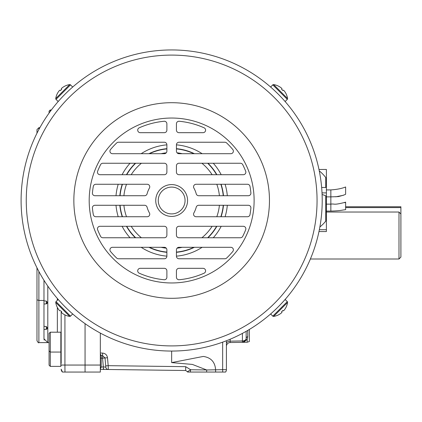 <?xml version="1.0" encoding="UTF-8"?>
<svg xmlns="http://www.w3.org/2000/svg" width="422" height="422" viewBox="0 0 422 422"><rect width="100%" height="100%" fill="white"/><g stroke="black" fill="none" stroke-linecap="round" stroke-linejoin="round"><path stroke-width="0.63" d="M226.419 340.744L226.419 369.672A3.819 3.819 0 0 1 226.208 370.933L225.591 372.051L187.6 372.051A2.864 2.864 0 0 1 187.452 371.724L185.696 370.505L108.317 369.493L171.675 370.321M104.999 357.851A2.548 2.548 0 0 1 105.009 357.951L105.816 367.166L103.321 366.882L103.374 369.424L100.336 369.387M103.374 369.424L108.317 369.493L108.196 365.668L185.68 366.681L185.696 370.505A1.91 1.91 0 0 1 185.796 370.505M230.175 339.219L230.175 341.161A3.819 2.448 0 0 0 226.419 343.608L226.419 346.356A3.819 3.819 0 0 1 230.175 342.537L230.175 341.161L242.407 340.944L242.407 333.396M171.654 362.609L192.358 364.418L206.69 369.978L215.6 369.793C215.041 361.981 210.937 357.529 203.293 356.437L171.654 362.609L171.654 351.057M100.336 333.095L100.336 353.003L102.604 353.082L102.562 358.172L101.201 358.125L101.201 366.85L100.336 369.261M246.158 331.328L246.158 338.502L246.158 331.328M249.344 329.466L249.344 341.519L247.181 342.237L242.407 342.321A3.819 3.819 0 0 0 246.158 338.502A3.819 2.448 180 0 1 242.407 340.944L242.407 342.321L245.588 340.512A1.91 1.846 -148.3 0 1 247.181 339.647L242.407 342.321L230.175 342.537M244.058 341.915L242.407 342.321A3.819 3.819 0 0 0 246.158 338.502A1.91 1.815 180 0 1 247.751 336.714L247.181 339.647L247.181 342.237M185.68 366.681L190.67 369.741L187.452 371.724L187.642 372.051M226.208 370.933L226.419 369.672A3.819 3.819 0 0 1 225.591 372.051A3.819 3.819 0 0 0 226.419 369.672L222.668 369.672L222.668 342.152M222.695 372.051L222.668 369.672L215.6 369.793L215.631 372.051M187.452 371.724A2.864 2.864 -21.2 0 0 187.6 372.051A2.864 2.864 0 0 1 187.452 371.724A2.864 2.864 0 0 0 187.6 372.051L187.452 371.724M206.69 369.952L190.67 369.741L190.301 372.051M206.69 369.978L206.638 372.051M103.664 368.686L103.722 369.429M102.662 355.635A2.548 2.548 0 0 0 102.562 355.63L101.201 355.582L101.201 358.125L100.336 358.125L100.336 355.398A2.548 2.548 0 0 0 101.201 355.582L102.562 355.63L105.009 357.951L102.562 358.172L103.321 366.882L100.336 367.177M101.201 355.582L100.336 355.398L101.201 355.582L100.336 353.858L100.336 353.003M105.816 367.166A2.548 2.548 0 0 0 108.317 369.493M105.7 365.89L108.196 365.668L107.499 357.729C107.019 354.971 105.389 353.42 102.604 353.082M89.279 372.056L70.638 372.056L89.279 372.056M47.164 302.891A0.955 0.955 0 0 1 46.293 303.84L47.164 302.453M49.073 342.601L47.802 342.601L43.978 338.782L43.978 329.513L46.293 329.313L46.293 326.538L47.164 327.488L47.164 328.363L46.293 329.313L43.978 329.513L43.978 304.046L46.293 303.845L43.978 304.046L43.978 280.287L43.978 300.459L38.887 300.459L36.978 299.81L36.978 267.791L36.978 293.211M46.293 326.538L43.978 326.333M43.978 300.86L46.293 301.065L47.164 302.015M61.174 363.458L61.174 311.183M61.174 349.131L61.174 349.448M85.054 323.653L85.054 372.056L62.467 372.056L61.174 369.187A3.819 3.819 180 0 0 62.467 372.056M64.925 314.923L64.925 365.051L100.336 365.051L100.336 353.858M36.978 133.21L36.978 129.596L38.887 127.687L38.887 129.517M38.887 271.488L38.887 342.601C38.666 343.207 38.027 342.569 36.978 340.691L36.978 299.81M36.978 327.889L36.978 320.377M44.22 340.111L43.983 338.945M50.287 332.193L50.287 366.386L49.073 365.178L49.073 333.401L50.287 332.193L60.852 332.193L60.852 366.386L61.174 365.051L64.925 365.051L64.962 372.056M100.336 365.051L100.336 372.056L85.054 372.056M47.164 328.358A0.955 0.955 0 0 1 46.293 329.313M345.623 206.759L400.9 206.759L400.9 257.098L398.99 259.008L398.99 212.034L326.396 212.034M400.9 214.012L398.99 212.034M49.073 113.091L49.073 111.16L50.287 109.952L50.287 111.419M60.852 332.193L61.174 332.51L61.174 347.301M158.25 200.503A13.404 13.404 0 0 0 171.654 213.907A13.404 13.404 0 0 0 185.063 200.503A13.404 13.404 0 0 0 171.654 187.099A13.404 13.404 0 0 0 158.25 200.503M326.396 193.012L326.396 194.368M322.091 194.479A37.911 12.285 -0 0 1 325.752 195.84L326.396 196.404L326.396 192.896L322.018 192.896M325.752 195.84L325.752 221.102L326.391 219.451L326.396 231.551L318.974 231.551M326.396 220.147L326.396 220.611M319.269 170.889A38.022 38.022 0 0 1 325.752 177.567L325.752 187.473M325.752 177.567L326.396 179.487L326.396 169.449L318.974 169.449M326.396 180.853L326.396 180.389M326.396 180.621L326.396 179.693M319.86 226.994A37.911 35.87 -0 0 0 325.752 221.102M321.648 187.473L326.396 187.473L326.396 192.896M326.396 229.695L319.354 229.695M326.391 219.451L326.396 196.404M204.09 127.808A2.548 2.548 0 0 1 203.051 132.682L178.981 132.682A2.548 2.548 0 0 1 176.433 130.134L176.433 123.799A2.548 2.548 0 0 1 179.223 121.262A79.6 79.6 0 0 1 204.09 127.808M232.786 149.52A2.548 2.548 0 0 1 230.829 153.698L178.981 153.698A2.548 2.548 0 0 1 176.433 151.15L176.433 144.783A2.548 2.548 0 0 1 178.981 142.235L224.873 142.235A2.548 2.548 0 0 1 226.635 142.942A79.6 79.6 0 0 1 232.786 149.52M245.678 171.227A2.548 2.548 0 0 1 243.309 174.713L178.981 174.713A2.548 2.548 0 0 1 176.433 172.165L176.433 165.799A2.548 2.548 0 0 1 178.981 163.251L240.45 163.251A2.548 2.548 0 0 1 242.724 164.649A79.6 79.6 0 0 1 245.678 171.227M250.895 192.938A2.548 2.548 0 0 1 248.358 195.724L198.699 195.724A2.548 2.548 0 0 1 196.241 193.846A25.473 25.473 0 0 0 193.877 188.054A2.548 2.548 0 0 1 196.103 184.261L247.482 184.261A2.548 2.548 0 0 1 249.988 186.355A79.6 79.6 0 0 1 250.895 192.938M248.358 205.277A2.548 2.548 0 0 1 250.895 208.067A79.6 79.6 0 0 1 249.988 214.645A2.548 2.548 0 0 1 247.482 216.739L196.103 216.739A2.548 2.548 0 0 1 193.877 212.946A25.473 25.473 0 0 0 196.241 207.16A2.548 2.548 0 0 1 198.699 205.277L248.358 205.277M243.309 226.292A2.548 2.548 0 0 1 245.678 229.774A79.6 79.6 0 0 1 242.724 236.352A2.548 2.548 0 0 1 240.45 237.755L178.981 237.755A2.548 2.548 0 0 1 176.433 235.207L176.433 228.84A2.548 2.548 0 0 1 178.981 226.292L243.309 226.292M230.829 247.303A2.548 2.548 0 0 1 232.786 251.486A79.6 79.6 0 0 1 226.635 258.064A2.548 2.548 0 0 1 224.873 258.765L178.981 258.765A2.548 2.548 0 0 1 176.433 256.223L176.433 249.85A2.548 2.548 0 0 1 178.981 247.303L230.829 247.303M203.051 268.318A2.548 2.548 0 0 1 204.09 273.192A79.6 79.6 0 0 1 179.223 279.739A2.548 2.548 0 0 1 176.433 277.201L176.433 270.866A2.548 2.548 0 0 1 178.981 268.318L203.051 268.318M147.209 184.261A2.548 2.548 0 0 1 149.43 188.054A25.473 25.473 0 0 0 147.072 193.846A2.548 2.548 0 0 1 144.609 195.724L94.955 195.724A2.548 2.548 0 0 1 92.418 192.938A79.6 79.6 0 0 1 93.325 186.355A2.548 2.548 0 0 1 95.831 184.261L147.209 184.261M149.43 212.946A2.548 2.548 0 0 1 147.209 216.739L95.831 216.739A2.548 2.548 0 0 1 93.325 214.645A79.6 79.6 0 0 1 92.418 208.067A2.548 2.548 0 0 1 94.955 205.277L144.609 205.277A2.548 2.548 0 0 1 147.072 207.16A25.473 25.473 0 0 0 149.43 212.946M155.734 200.503A15.92 15.92 0 0 0 171.654 216.423A15.92 15.92 0 0 0 187.574 200.503A15.92 15.92 0 0 0 171.654 184.583A15.92 15.92 0 0 0 155.734 200.503M21.1 200.503A150.554 150.554 0 0 1 171.654 49.944A150.554 150.554 0 0 1 322.213 200.503A150.554 150.554 0 0 1 171.654 351.057A150.554 150.554 0 0 1 21.1 200.503A150.554 150.554 0 0 0 171.654 351.057A150.554 150.554 0 0 0 322.213 200.503M315.361 155.607L315.645 156.525M26.813 159.426L27.947 155.607M166.88 256.223L166.88 249.85A2.548 2.548 0 0 0 164.332 247.303L112.484 247.303A2.548 2.548 0 0 0 110.527 251.486A79.6 79.6 0 0 0 116.678 258.064A2.548 2.548 0 0 0 118.434 258.765L164.332 258.765A2.548 2.548 0 0 0 166.88 256.223M166.88 235.207L166.88 228.84A2.548 2.548 0 0 0 164.332 226.292L100.003 226.292A2.548 2.548 0 0 0 97.635 229.774A79.6 79.6 0 0 0 100.589 236.352A2.548 2.548 0 0 0 102.862 237.755L164.332 237.755A2.548 2.548 0 0 0 166.88 235.207M139.223 273.192A79.6 79.6 0 0 0 164.089 279.739A2.548 2.548 0 0 0 166.88 277.201L166.88 270.866A2.548 2.548 0 0 0 164.332 268.318L140.262 268.318A2.548 2.548 0 0 0 139.223 273.192M164.332 174.713L100.003 174.713A2.548 2.548 0 0 1 97.635 171.227A79.6 79.6 0 0 1 100.589 164.649A2.548 2.548 0 0 1 102.862 163.251L164.332 163.251A2.548 2.548 0 0 1 166.88 165.799L166.88 172.165A2.548 2.548 0 0 1 164.332 174.713M139.223 127.808A79.6 79.6 0 0 1 164.089 121.262A2.548 2.548 0 0 1 166.88 123.799L166.88 130.134A2.548 2.548 0 0 1 164.332 132.682L140.262 132.682A2.548 2.548 0 0 1 139.223 127.808M164.332 153.698L112.484 153.698A2.548 2.548 0 0 1 110.527 149.52A79.6 79.6 0 0 1 116.678 142.942A2.548 2.548 0 0 1 118.434 142.235L164.332 142.235A2.548 2.548 0 0 1 166.88 144.783L166.88 151.15A2.548 2.548 0 0 1 164.332 153.698M27.947 245.393L27.667 244.48M316.5 241.574L315.361 245.393M64.898 314.907A16.685 16.685 0 0 0 69.693 316.41L55.746 302.463A0.955 0.955 0 0 1 56.015 301.646L58.141 299.52L58.974 300.348M69.693 316.41A0.955 0.955 0 0 0 70.511 316.141L72.642 314.015L71.809 313.182M61.074 311.083L61.707 311.716L61.295 312.185L61.707 311.716M57.302 307.311L57.302 307.311A16.685 16.643 -135 0 0 58.589 309.474A16.643 14.38 142.4 0 0 59.381 310.428A16.643 8.303 139.3 0 0 59.971 310.861L60.446 310.45M64.851 314.854L64.851 314.854A16.685 16.643 -135 0 1 62.683 313.567A16.643 14.38 -52.4 0 1 61.728 312.776A16.643 8.303 -49.3 0 1 61.295 312.185M286.063 307.258A16.685 16.685 0 0 0 287.567 302.463L273.62 316.41A0.955 0.955 0 0 1 272.797 316.141L270.671 314.015L271.504 313.182M287.567 302.463A0.955 0.955 0 0 0 287.298 301.646L285.172 299.52L284.338 300.348M286.01 307.311L286.01 307.311A16.685 16.643 135 0 1 284.723 309.474A16.643 14.38 -142.4 0 1 283.932 310.428A16.643 8.303 -139.3 0 1 283.336 310.861L282.867 310.45L281.606 311.716L282.255 311.061M278.462 314.854L278.462 314.854A16.685 16.643 135 0 0 280.63 313.567A16.643 14.38 52.4 0 0 281.585 312.776A16.643 8.303 49.3 0 0 282.017 312.185L281.606 311.716M283.336 310.861L282.867 310.45M278.409 86.093A16.685 16.685 0 0 0 273.62 84.59L287.567 98.537A0.955 0.955 0 0 1 287.298 99.36L285.172 101.486L284.338 100.652M273.62 84.59A0.955 0.955 0 0 0 272.797 84.859L270.671 86.985L271.504 87.818M278.462 86.146L278.462 86.146A16.685 16.643 45 0 1 280.63 87.433A16.643 14.38 127.6 0 1 281.585 88.23A16.643 8.303 130.7 0 1 282.017 88.82L281.606 89.29L282.867 90.551L282.218 89.902M286.01 93.695L286.01 93.695A16.685 16.643 45 0 0 284.723 91.527A16.643 14.38 -37.6 0 0 283.932 90.572A16.643 8.303 -40.7 0 0 283.336 90.144L282.867 90.551M282.017 88.82L281.606 89.29M57.25 93.747A16.685 16.685 0 0 0 55.746 98.537L69.693 84.59A0.955 0.955 0 0 1 70.511 84.859L72.642 86.985L71.809 87.818M55.746 98.537A0.955 0.955 0 0 0 56.015 99.36L58.141 101.486L58.974 100.652M57.302 93.695L57.302 93.695A16.685 16.643 -45 0 1 58.589 91.527A16.643 14.38 37.6 0 1 59.381 90.572A16.643 8.303 40.7 0 1 59.971 90.144L60.446 90.551L61.707 89.29L61.053 89.939M64.851 86.146L64.851 86.146A16.685 16.643 -45 0 0 62.683 87.433A16.643 14.38 -127.6 0 0 61.728 88.23A16.643 8.303 -130.7 0 0 61.295 88.82L61.707 89.29M59.971 90.144L60.446 90.551M326.396 189.911L330.853 189.911L330.853 196.874L338.375 196.594C343.571 195.244 345.987 194.394 345.623 194.057L345.623 194.236M345.623 202.096L345.623 202.196C332.61 205.567 335.221 203.499 330.853 204.132L330.853 211.09C341.989 210.742 341.351 210.061 345.623 209.702L345.623 202.834M344.442 202.65L345.623 202.513M345.623 194.057L345.623 189.156M330.853 189.911C336.898 189.504 341.82 188.523 345.623 186.978L345.623 188.987M247.751 330.41L247.751 336.714M107.499 357.729L105.009 357.951M46.293 303.84L46.293 301.065M47.802 286.1L47.802 342.601M57.35 332.193L57.35 307.411M57.35 300.306L57.35 298.491M400.9 207.587L345.623 207.587M219.403 195.724A47.987 47.987 0 0 0 216.808 184.261M212.118 174.713A47.987 47.987 0 0 0 201.901 163.251M182.235 153.698A47.987 47.987 0 0 0 177.055 152.822M166.257 152.822A47.987 47.987 0 0 0 161.077 153.698M141.412 163.251A47.987 47.987 0 0 0 131.189 174.713M126.505 184.261A47.987 47.987 0 0 0 123.91 195.724M120.07 195.724A51.806 51.806 0 0 1 122.464 184.261M126.727 174.713A51.806 51.806 0 0 1 135.657 163.251M149.451 153.698A51.806 51.806 0 0 1 166.88 148.919M176.433 148.919A51.806 51.806 0 0 1 193.862 153.698M207.656 163.251A51.806 51.806 0 0 1 216.586 174.713M220.848 184.261A51.806 51.806 0 0 1 223.238 195.724M119.837 205.277A52.038 52.038 0 0 0 122.216 216.739M126.458 226.292A52.038 52.038 0 0 0 135.32 237.755M148.908 247.303A52.038 52.038 0 0 0 166.88 252.319M176.433 252.319A52.038 52.038 0 0 0 194.4 247.303M207.993 237.755A52.038 52.038 0 0 0 216.855 226.292M221.096 216.739A52.038 52.038 0 0 0 223.475 205.277M227.31 205.277A55.857 55.857 0 0 1 225.1 216.739M221.202 226.292A55.857 55.857 0 0 1 213.279 237.755M202.143 247.303A55.857 55.857 0 0 1 176.433 256.154M166.88 256.154A55.857 55.857 0 0 1 141.17 247.303M130.034 237.755A55.857 55.857 0 0 1 122.106 226.292M118.207 216.739A55.857 55.857 0 0 1 116.003 205.277M223.238 205.277A51.806 51.806 0 0 1 220.848 216.739M216.586 226.292A51.806 51.806 0 0 1 207.656 237.755M193.862 247.303A51.806 51.806 0 0 1 176.433 252.087M166.88 252.087A51.806 51.806 0 0 1 149.451 247.303M135.657 237.755A51.806 51.806 0 0 1 126.727 226.292M122.464 216.739A51.806 51.806 0 0 1 120.07 205.277M116.003 195.724A55.857 55.857 0 0 1 118.207 184.261M122.106 174.713A55.857 55.857 0 0 1 130.034 163.251M141.17 153.698A55.857 55.857 0 0 1 166.88 144.846M176.433 144.846A55.857 55.857 0 0 1 202.143 153.698M213.279 163.251A55.857 55.857 0 0 1 221.202 174.713M225.1 184.261A55.857 55.857 0 0 1 227.31 195.724M223.475 195.724A52.038 52.038 0 0 0 221.096 184.261M216.855 174.713A52.038 52.038 0 0 0 207.993 163.251M194.4 153.698A52.038 52.038 0 0 0 176.433 148.681M166.88 148.681A52.038 52.038 0 0 0 148.908 153.698M135.32 163.251A52.038 52.038 0 0 0 126.458 174.713M122.216 184.261A52.038 52.038 0 0 0 119.837 195.724M123.91 205.277A47.987 47.987 0 0 0 126.505 216.739M131.189 226.292A47.987 47.987 0 0 0 141.412 237.755M161.077 247.303A47.987 47.987 0 0 0 166.257 248.178M177.055 248.178A47.987 47.987 0 0 0 182.235 247.303M201.901 237.755A47.987 47.987 0 0 0 212.118 226.292M216.808 216.739A47.987 47.987 0 0 0 219.403 205.277M26.254 200.503A145.405 145.405 0 0 1 171.654 55.097A145.405 145.405 0 0 1 317.059 200.503A145.405 145.405 0 0 1 171.654 345.908A145.405 145.405 0 0 1 26.254 200.503M73.85 200.503A97.804 97.804 0 0 1 171.654 102.699A97.804 97.804 0 0 1 269.463 200.503A97.804 97.804 0 0 1 171.654 298.307A97.804 97.804 0 0 1 73.85 200.503M89.19 200.503A82.464 82.464 0 0 1 171.654 118.039A82.464 82.464 0 0 1 254.118 200.503A82.464 82.464 0 0 1 171.654 282.967A82.464 82.464 0 0 1 89.19 200.503M56.015 301.646L70.511 316.141M272.797 316.141L287.298 301.646M287.298 99.36L272.797 84.859M70.511 84.859L56.015 99.36M326.396 196.874L330.853 196.874L330.853 204.132L326.396 204.132M245.324 340.892L244.174 341.852M226.419 369.672L226.371 370.273M39.879 127.687L38.887 127.687M47.681 342.601L38.887 342.601M398.99 259.008L310.381 259.008M50.287 109.952L51.373 109.952M49.073 350.851L50.287 352.059L60.852 352.059L61.174 351.742M50.287 366.386L60.852 366.386M326.396 187.473L326.396 179.487L326.396 187.473M55.746 302.463A16.685 16.685 0 0 0 57.25 307.258M273.62 316.41A16.685 16.685 0 0 0 278.409 314.907M287.567 98.537A16.685 16.685 0 0 0 286.063 93.747M69.693 84.59A16.685 16.685 0 0 0 64.898 86.093M326.396 211.09L330.853 211.09M335.738 196.816L343.36 195.296"/></g></svg>
